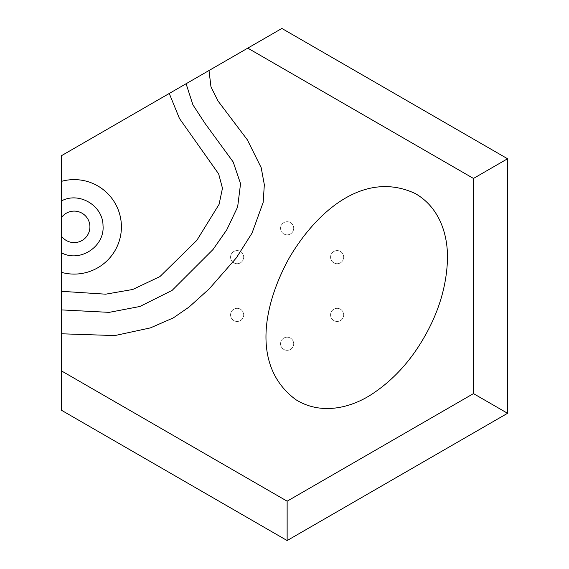 <?xml version="1.0" encoding="UTF-8"?>
<svg xmlns="http://www.w3.org/2000/svg" width="569" height="569" viewBox="0 0 569 569"><rect width="100%" height="100%" fill="white"/><g stroke="black" fill="none" stroke-linecap="round" stroke-linejoin="round"><path stroke-width="0.43" stroke-dasharray="2.85 2.13" d="M61.438 410.242L61.438 155.714L281.861 28.45M330.575 257.152A6.558 6.558 0 0 1 340.418 251.47A6.558 6.558 0 0 1 340.418 262.835A6.558 6.558 0 0 1 330.575 257.152A6.558 6.558 0 0 1 340.418 251.47A6.558 6.558 0 0 1 340.418 262.835A6.558 6.558 0 0 1 330.575 257.152M330.575 314.892A6.558 6.558 0 0 1 340.418 309.209A6.558 6.558 0 0 1 340.418 320.575A6.558 6.558 0 0 1 330.575 314.892A6.558 6.558 0 0 1 340.418 309.209A6.558 6.558 0 0 1 340.418 320.575A6.558 6.558 0 0 1 330.575 314.892M280.574 343.761A6.558 6.558 0 0 1 290.418 338.078A6.558 6.558 0 0 1 290.418 349.444A6.558 6.558 0 0 1 280.574 343.761A6.558 6.558 0 0 1 290.418 338.078A6.558 6.558 0 0 1 290.418 349.444A6.558 6.558 0 0 1 280.574 343.761M230.573 314.892A6.558 6.558 0 0 1 240.417 309.209A6.558 6.558 0 0 1 240.417 320.575A6.558 6.558 0 0 1 230.573 314.892A6.558 6.558 0 0 1 240.417 309.209A6.558 6.558 0 0 1 240.417 320.575A6.558 6.558 0 0 1 230.573 314.892M230.573 257.152A6.558 6.558 0 0 1 240.417 251.47A6.558 6.558 0 0 1 240.417 262.835A6.558 6.558 0 0 1 230.573 257.152A6.558 6.558 0 0 1 240.417 251.47A6.558 6.558 0 0 1 240.417 262.835A6.558 6.558 0 0 1 230.573 257.152M280.574 228.283A6.558 6.558 0 0 1 290.418 222.6A6.558 6.558 0 0 1 290.418 233.966A6.558 6.558 0 0 1 280.574 228.283A6.558 6.558 0 0 1 290.418 222.6A6.558 6.558 0 0 1 290.418 233.966A6.558 6.558 0 0 1 280.574 228.283"/><path stroke-width="0.85" d="M61.438 236.114L61.438 155.714L186.091 83.743L192.905 104.803L204.918 123.26L233.219 162.023L240.552 183.716L237.636 206.967L226.775 229.812L213.069 249.471L172.115 290.382L139.917 306.485L109.17 312.36L61.438 309.906L61.438 236.114A15.747 15.747 0 0 0 84.71 238.553A15.747 15.747 0 0 0 84.71 215.153A15.747 15.747 0 0 0 61.438 217.6M61.438 291.307L105.663 294.18L132.755 289.472L159.932 276.584L196.81 240.395L219.065 204.363L222.465 188.247L218.66 173.929L179.427 118.437L169.256 93.465M61.438 309.906L61.438 410.242L287.139 540.55L507.562 413.286L507.562 158.758L281.861 28.45L186.091 83.743M61.438 333.783L114.824 335.575L150.408 327.893L173.346 317.886L189.107 307.011L209.243 288.839L236.384 257.821L252.039 233.084L263.163 202.415L264.336 184.712L261.185 167.67L247.344 139.825L218.062 101.069L210.971 86.872L209.008 70.513M507.562 158.758L473.472 178.446L247.771 48.13M287.139 540.55L287.139 501.182L473.472 393.606L473.472 178.446M415.342 193.588C363.982 169.491 316.257 211.888 289.308 257.814C263.397 304.507 250.865 366.521 295.987 399.765C320.923 415.199 350.305 408.243 371.863 394.217C393.094 380.227 410.612 361.109 424.424 336.862C438.919 311.599 446.608 285.723 447.483 259.244C448.009 234.577 439.517 207.486 415.342 193.588M507.562 413.286L473.472 393.606M61.438 252.764C79.923 262.914 104.895 246.605 103.017 225.587C102.982 205.551 79.034 191.355 61.438 200.949M61.438 272.345A47.241 47.241 0 0 0 121.41 226.853A47.241 47.241 0 0 0 61.438 181.362M61.438 370.874L287.139 501.182"/></g></svg>
